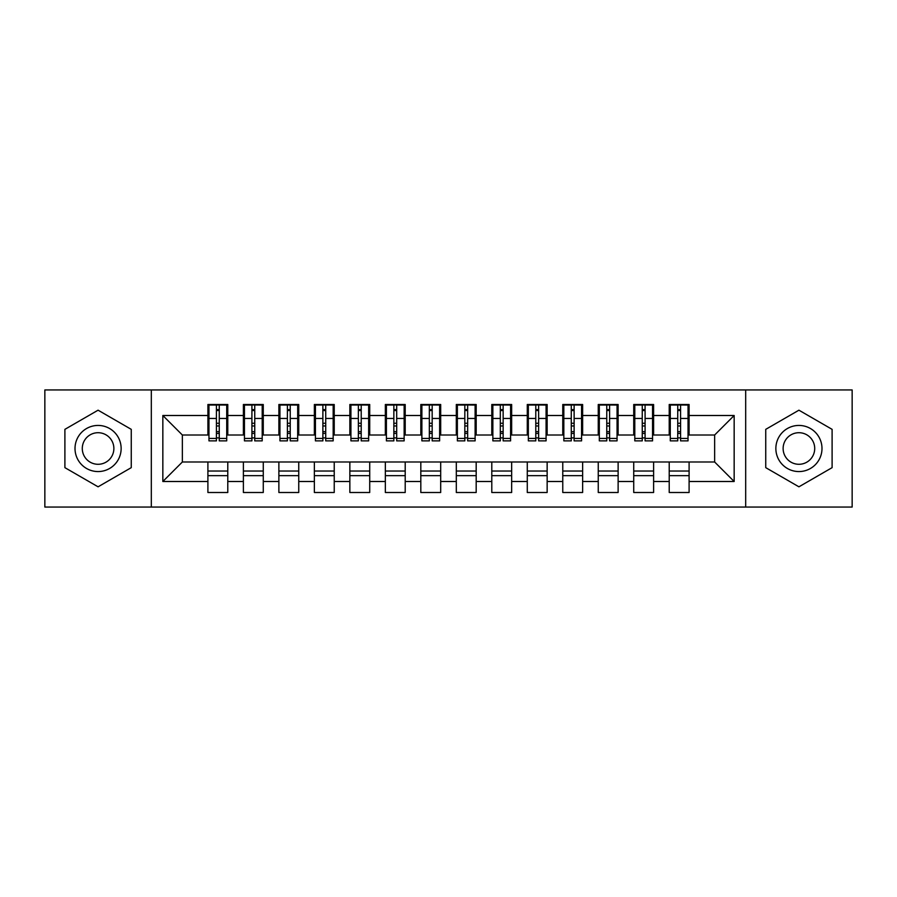 <?xml version="1.0" encoding="UTF-8"?>
<svg xmlns="http://www.w3.org/2000/svg" width="897" height="897" viewBox="0 0 897 897"><rect width="100%" height="100%" fill="white"/><g stroke="black" fill="none" stroke-linecap="round" stroke-linejoin="round"><path stroke-width="1.35" d="M745.687 507.052L852.15 507.052L852.15 389.948L745.687 389.948L745.687 507.052L151.313 507.052L151.313 389.948L44.85 389.948L44.85 507.052L151.313 507.052M677.74 425.963L680.576 425.963L677.74 425.963M689.098 471.037L669.218 471.037M669.218 475.645L689.098 475.645M642.252 425.963L645.089 425.963L642.252 425.963M653.61 471.037L633.731 471.037M633.731 475.645L653.61 475.645M606.764 425.963L609.601 425.963L606.764 425.963M618.123 471.037L598.254 471.037M598.254 475.645L618.123 475.645M571.277 425.963L574.125 425.963L571.277 425.963M582.635 471.037L562.767 471.037M562.767 475.645L582.635 475.645M535.789 425.963L538.637 425.963L535.789 425.963M547.148 471.037L527.279 471.037M527.279 475.645L547.148 475.645M500.313 425.963L503.15 425.963L500.313 425.963M511.66 471.037L491.791 471.037M491.791 475.645L511.66 475.645M464.825 425.963L467.662 425.963L464.825 425.963M476.184 471.037L456.304 471.037M456.304 475.645L476.184 475.645M429.338 425.963L432.175 425.963L429.338 425.963M440.696 471.037L420.816 471.037M420.816 475.645L440.696 475.645M393.85 425.963L396.687 425.963L393.85 425.963M405.209 471.037L385.34 471.037M385.34 475.645L405.209 475.645M358.363 425.963L361.211 425.963L358.363 425.963M369.721 471.037L349.852 471.037M349.852 475.645L369.721 475.645M322.875 425.963L325.723 425.963L322.875 425.963M334.233 471.037L314.365 471.037M314.365 475.645L334.233 475.645M287.399 425.963L290.236 425.963L287.399 425.963M298.746 471.037L278.877 471.037M278.877 475.645L298.746 475.645M251.911 425.963L254.748 425.963L251.911 425.963M263.27 471.037L243.39 471.037M243.39 475.645L263.27 475.645M745.687 389.948L151.313 389.948M208.967 435.011L182.36 435.011L162.839 415.502L162.839 481.498L207.902 481.498L207.902 492.498L227.782 492.498L227.782 481.498L243.39 481.498L243.39 492.498L263.27 492.498L263.27 481.498L278.877 481.498L278.877 492.498L298.746 492.498L298.746 481.498L314.365 481.498L314.365 492.498L334.233 492.498L334.233 481.498L349.852 481.498L349.852 492.498L369.721 492.498L369.721 481.498L385.34 481.498L385.34 492.498L405.209 492.498L405.209 481.498L420.816 481.498L420.816 492.498L440.696 492.498L440.696 481.498L456.304 481.498L456.304 492.498L476.184 492.498L476.184 481.498L491.791 481.498L491.791 492.498L511.66 492.498L511.66 481.498L527.279 481.498L527.279 492.498L547.148 492.498L547.148 481.498L562.767 481.498L562.767 492.498L582.635 492.498L582.635 481.498L598.254 481.498L598.254 492.498L618.123 492.498L618.123 481.498L633.731 481.498L633.731 492.498L653.61 492.498L653.61 481.498L669.218 481.498L669.218 492.498L689.098 492.498L689.098 461.989L714.64 461.989L714.64 435.011L688.033 435.011M162.839 415.502L207.902 415.502L207.902 435.011M714.64 435.011L734.161 415.502L689.098 415.502L689.098 404.502L669.218 404.502L669.218 415.502L653.61 415.502L653.61 404.502L633.731 404.502L633.731 415.502L618.123 415.502L618.123 404.502L598.254 404.502L598.254 415.502L582.635 415.502L582.635 404.502L562.767 404.502L562.767 415.502L547.148 415.502L547.148 404.502L527.279 404.502L527.279 415.502L511.66 415.502L511.66 404.502L491.791 404.502L491.791 415.502L476.184 415.502L476.184 404.502L456.304 404.502L456.304 415.502L440.696 415.502L440.696 404.502L420.816 404.502L420.816 415.502L405.209 415.502L405.209 404.502L385.34 404.502L385.34 415.502L369.721 415.502L369.721 404.502L349.852 404.502L349.852 415.502L334.233 415.502L334.233 404.502L314.365 404.502L314.365 415.502L298.746 415.502L298.746 404.502L278.877 404.502L278.877 415.502L263.27 415.502L263.27 404.502L243.39 404.502L243.39 415.502L227.782 415.502L227.782 404.502L207.902 404.502L207.902 415.502M734.161 415.502L734.161 481.498L689.098 481.498M653.61 481.498L653.61 461.989L689.098 461.989M669.218 481.498L669.218 461.989M689.098 415.502L689.098 435.011M618.123 481.498L618.123 461.989L653.61 461.989M633.731 481.498L633.731 461.989M669.218 415.502L669.218 435.011L652.545 435.011M653.61 415.502L653.61 435.011M582.635 481.498L582.635 461.989L618.123 461.989M598.254 481.498L598.254 461.989M633.731 415.502L633.731 435.011L617.058 435.011M618.123 415.502L618.123 435.011M547.148 481.498L547.148 461.989L582.635 461.989M562.767 481.498L562.767 461.989M598.254 415.502L598.254 435.011L581.57 435.011M582.635 415.502L582.635 435.011M511.66 481.498L511.66 461.989L547.148 461.989M527.279 481.498L527.279 461.989M562.767 415.502L562.767 435.011L546.082 435.011M547.148 415.502L547.148 435.011M476.184 481.498L476.184 461.989L511.66 461.989M491.791 481.498L491.791 461.989M527.279 415.502L527.279 435.011L510.595 435.011M511.66 415.502L511.66 435.011M440.696 481.498L440.696 461.989L476.184 461.989M456.304 481.498L456.304 461.989M491.791 415.502L491.791 435.011L475.118 435.011M476.184 415.502L476.184 435.011M405.209 481.498L405.209 461.989L440.696 461.989M420.816 481.498L420.816 461.989M456.304 415.502L456.304 435.011L439.631 435.011M440.696 415.502L440.696 435.011M369.721 481.498L369.721 461.989L405.209 461.989M385.34 481.498L385.34 461.989M420.816 415.502L420.816 435.011L404.143 435.011M405.209 415.502L405.209 435.011M334.233 481.498L334.233 461.989L369.721 461.989M349.852 481.498L349.852 461.989M385.34 415.502L385.34 435.011L368.656 435.011M369.721 415.502L369.721 435.011M298.746 481.498L298.746 461.989L334.233 461.989M314.365 481.498L314.365 461.989M349.852 415.502L349.852 435.011L333.168 435.011M334.233 415.502L334.233 435.011M263.27 481.498L263.27 461.989L298.746 461.989M278.877 481.498L278.877 461.989M314.365 415.502L314.365 435.011L297.681 435.011M298.746 415.502L298.746 435.011M227.782 481.498L227.782 461.989L263.27 461.989M243.39 481.498L243.39 461.989M278.877 415.502L278.877 435.011L262.204 435.011M263.27 415.502L263.27 435.011M216.424 425.963L219.26 425.963L216.424 425.963M227.782 471.037L207.902 471.037M207.902 475.645L227.782 475.645M162.839 481.498L182.36 461.989L227.782 461.989M207.902 481.498L207.902 461.989M243.39 415.502L243.39 435.011L226.717 435.011M227.782 415.502L227.782 435.011M131.254 429.349L98.076 410.187L64.898 429.349L64.898 467.651L98.076 486.813L131.254 467.651L131.254 429.349L131.254 467.651L98.076 486.813L64.898 467.651L64.898 429.349L98.076 410.187L131.254 429.349M765.746 429.349L765.746 467.651L798.924 486.813L832.102 467.651L832.102 429.349L798.924 410.187L765.746 429.349L798.924 410.187L832.102 429.349L832.102 467.651L798.924 486.813L765.746 467.651L765.746 429.349M182.36 435.011L182.36 461.989M670.283 435.011L669.218 435.011M634.796 435.011L633.731 435.011M599.319 435.011L598.254 435.011M563.832 435.011L562.767 435.011M528.344 435.011L527.279 435.011M492.857 435.011L491.791 435.011M457.369 435.011L456.304 435.011M421.882 435.011L420.816 435.011M386.405 435.011L385.34 435.011M350.918 435.011L349.852 435.011M315.43 435.011L314.365 435.011M279.942 435.011L278.877 435.011M244.455 435.011L243.39 435.011M734.161 481.498L714.64 461.989M208.967 404.85L226.717 404.85L208.967 404.85L208.967 440.876L216.424 440.876L216.424 404.984L226.717 405.04L226.717 440.876L219.26 440.876L219.26 405.04M216.424 409.604L219.26 409.604M216.424 437.893L219.26 437.893M219.26 433.43L216.424 433.43M216.424 431.692L219.26 431.692M227.782 421.355L226.717 421.355M227.782 425.963L226.717 425.963M208.967 421.355L207.902 421.355M208.967 425.963L207.902 425.963M244.455 404.85L262.204 404.85L244.455 404.85L244.455 440.876L251.911 440.876L251.911 404.984L262.204 405.04L262.204 440.876L254.748 440.876L254.748 405.04M251.911 409.604L254.748 409.604M251.911 437.893L254.748 437.893M254.748 433.43L251.911 433.43M251.911 431.692L254.748 431.692M263.27 421.355L262.204 421.355M263.27 425.963L262.204 425.963M244.455 421.355L243.39 421.355M244.455 425.963L243.39 425.963M279.942 404.85L297.681 404.85L279.942 404.85L279.942 440.876L287.399 440.876L287.399 404.984L297.681 405.04L297.681 440.876L290.236 440.876L290.236 405.04M287.399 409.604L290.236 409.604M287.399 437.893L290.236 437.893M290.236 433.43L287.399 433.43M287.399 431.692L290.236 431.692M298.746 421.355L297.681 421.355M298.746 425.963L297.681 425.963M279.942 421.355L278.877 421.355M279.942 425.963L278.877 425.963M315.43 404.85L333.168 404.85L315.43 404.85L315.43 440.876L322.875 440.876L322.875 404.984L333.168 405.04L333.168 440.876L325.723 440.876L325.723 405.04M322.875 409.604L325.723 409.604M322.875 437.893L325.723 437.893M325.723 433.43L322.875 433.43M322.875 431.692L325.723 431.692M334.233 421.355L333.168 421.355M334.233 425.963L333.168 425.963M315.43 421.355L314.365 421.355M315.43 425.963L314.365 425.963M350.918 404.85L368.656 404.85L350.918 404.85L350.918 440.876L358.363 440.876L358.363 404.984L368.656 405.04L368.656 440.876L361.211 440.876L361.211 405.04M358.363 409.604L361.211 409.604M358.363 437.893L361.211 437.893M361.211 433.43L358.363 433.43M358.363 431.692L361.211 431.692M369.721 421.355L368.656 421.355M369.721 425.963L368.656 425.963M350.918 421.355L349.852 421.355M350.918 425.963L349.852 425.963M98.076 425.436A23.064 23.064 0 0 0 75.012 448.5A23.064 23.064 0 0 0 98.076 471.564A23.064 23.064 0 0 0 121.14 448.5A23.064 23.064 0 0 0 98.076 425.436M98.076 432.713A15.787 15.787 0 0 0 82.289 448.5A15.787 15.787 0 0 0 98.076 464.287A15.787 15.787 0 0 0 113.874 448.5A15.787 15.787 0 0 0 98.076 432.713M798.924 425.436A23.064 23.064 0 0 0 775.86 448.5A23.064 23.064 0 0 0 798.924 471.564A23.064 23.064 0 0 0 821.988 448.5A23.064 23.064 0 0 0 798.924 425.436M798.924 432.713A15.787 15.787 0 0 0 783.126 448.5A15.787 15.787 0 0 0 798.924 464.287A15.787 15.787 0 0 0 814.711 448.5A15.787 15.787 0 0 0 798.924 432.713M386.405 404.85L404.143 404.85L386.405 404.85L386.405 440.876L393.85 440.876L393.85 404.984L404.143 405.04L404.143 440.876L396.687 440.876L396.687 405.04M393.85 409.604L396.687 409.604M393.85 437.893L396.687 437.893M396.687 433.43L393.85 433.43M393.85 431.692L396.687 431.692M405.209 421.355L404.143 421.355M405.209 425.963L404.143 425.963M386.405 421.355L385.34 421.355M386.405 425.963L385.34 425.963M421.882 404.85L439.631 404.85L421.882 404.85L421.882 440.876L429.338 440.876L429.338 404.984L439.631 405.04L439.631 440.876L432.175 440.876L432.175 405.04M429.338 409.604L432.175 409.604M429.338 437.893L432.175 437.893M432.175 433.43L429.338 433.43M429.338 431.692L432.175 431.692M440.696 421.355L439.631 421.355M440.696 425.963L439.631 425.963M421.882 421.355L420.816 421.355M421.882 425.963L420.816 425.963M457.369 404.85L475.118 404.85L457.369 404.85L457.369 440.876L464.825 440.876L464.825 404.984L475.118 405.04L475.118 440.876L467.662 440.876L467.662 405.04M464.825 409.604L467.662 409.604M464.825 437.893L467.662 437.893M467.662 433.43L464.825 433.43M464.825 431.692L467.662 431.692M476.184 421.355L475.118 421.355M476.184 425.963L475.118 425.963M457.369 421.355L456.304 421.355M457.369 425.963L456.304 425.963M492.857 404.85L510.595 404.85L492.857 404.85L492.857 440.876L500.313 440.876L500.313 404.984L510.595 405.04L510.595 440.876L503.15 440.876L503.15 405.04M500.313 409.604L503.15 409.604M500.313 437.893L503.15 437.893M503.15 433.43L500.313 433.43M500.313 431.692L503.15 431.692M511.66 421.355L510.595 421.355M511.66 425.963L510.595 425.963M492.857 421.355L491.791 421.355M492.857 425.963L491.791 425.963M528.344 404.85L546.082 404.85L528.344 404.85L528.344 440.876L535.789 440.876L535.789 404.984L546.082 405.04L546.082 440.876L538.637 440.876L538.637 405.04M535.789 409.604L538.637 409.604M535.789 437.893L538.637 437.893M538.637 433.43L535.789 433.43M535.789 431.692L538.637 431.692M547.148 421.355L546.082 421.355M547.148 425.963L546.082 425.963M528.344 421.355L527.279 421.355M528.344 425.963L527.279 425.963M563.832 404.85L581.57 404.85L563.832 404.85L563.832 440.876L571.277 440.876L571.277 404.984L581.57 405.04L581.57 440.876L574.125 440.876L574.125 405.04M571.277 409.604L574.125 409.604M571.277 437.893L574.125 437.893M574.125 433.43L571.277 433.43M571.277 431.692L574.125 431.692M582.635 421.355L581.57 421.355M582.635 425.963L581.57 425.963M563.832 421.355L562.767 421.355M563.832 425.963L562.767 425.963M599.319 404.85L617.058 404.85L599.319 404.85L599.319 440.876L606.764 440.876L606.764 404.984L617.058 405.04L617.058 440.876L609.601 440.876L609.601 405.04M606.764 409.604L609.601 409.604M606.764 437.893L609.601 437.893M609.601 433.43L606.764 433.43M606.764 431.692L609.601 431.692M618.123 421.355L617.058 421.355M618.123 425.963L617.058 425.963M599.319 421.355L598.254 421.355M599.319 425.963L598.254 425.963M634.796 404.85L652.545 404.85L634.796 404.85L634.796 440.876L642.252 440.876L642.252 404.984L652.545 405.04L652.545 440.876L645.089 440.876L645.089 405.04M642.252 409.604L645.089 409.604M642.252 437.893L645.089 437.893M645.089 433.43L642.252 433.43M642.252 431.692L645.089 431.692M653.61 421.355L652.545 421.355M653.61 425.963L652.545 425.963M634.796 421.355L633.731 421.355M634.796 425.963L633.731 425.963M670.283 404.85L688.033 404.85L670.283 404.85L670.283 440.876L677.74 440.876L677.74 404.984L688.033 405.04L688.033 440.876L680.576 440.876L680.576 405.04M677.74 409.604L680.576 409.604M677.74 437.893L680.576 437.893M680.576 433.43L677.74 433.43M677.74 431.692L680.576 431.692M689.098 421.355L688.033 421.355M689.098 425.963L688.033 425.963M670.283 421.355L669.218 421.355M670.283 425.963L669.218 425.963M208.967 405.04L216.424 405.04M219.26 438.431L226.717 438.431M219.26 418.462L226.717 418.462M208.967 438.431L216.424 438.431M208.967 418.462L216.424 418.462M216.424 423.261L219.26 423.261M216.424 410.534L219.26 410.534M244.455 405.04L251.911 405.04M254.748 438.431L262.204 438.431M254.748 418.462L262.204 418.462M244.455 438.431L251.911 438.431M244.455 418.462L251.911 418.462M251.911 423.261L254.748 423.261M251.911 410.534L254.748 410.534M279.942 405.04L287.399 405.04M290.236 438.431L297.681 438.431M290.236 418.462L297.681 418.462M279.942 438.431L287.399 438.431M279.942 418.462L287.399 418.462M287.399 423.261L290.236 423.261M287.399 410.534L290.236 410.534M315.43 405.04L322.875 405.04M325.723 438.431L333.168 438.431M325.723 418.462L333.168 418.462M315.43 438.431L322.875 438.431M315.43 418.462L322.875 418.462M322.875 423.261L325.723 423.261M322.875 410.534L325.723 410.534M350.918 405.04L358.363 405.04M361.211 438.431L368.656 438.431M361.211 418.462L368.656 418.462M350.918 438.431L358.363 438.431M350.918 418.462L358.363 418.462M358.363 423.261L361.211 423.261M358.363 410.534L361.211 410.534M386.405 405.04L393.85 405.04M396.687 438.431L404.143 438.431M396.687 418.462L404.143 418.462M386.405 438.431L393.85 438.431M386.405 418.462L393.85 418.462M393.85 423.261L396.687 423.261M393.85 410.534L396.687 410.534M421.882 405.04L429.338 405.04M432.175 438.431L439.631 438.431M432.175 418.462L439.631 418.462M421.882 438.431L429.338 438.431M421.882 418.462L429.338 418.462M429.338 423.261L432.175 423.261M429.338 410.534L432.175 410.534M457.369 405.04L464.825 405.04M467.662 438.431L475.118 438.431M467.662 418.462L475.118 418.462M457.369 438.431L464.825 438.431M457.369 418.462L464.825 418.462M464.825 423.261L467.662 423.261M464.825 410.534L467.662 410.534M492.857 405.04L500.313 405.04M503.15 438.431L510.595 438.431M503.15 418.462L510.595 418.462M492.857 438.431L500.313 438.431M492.857 418.462L500.313 418.462M500.313 423.261L503.15 423.261M500.313 410.534L503.15 410.534M528.344 405.04L535.789 405.04M538.637 438.431L546.082 438.431M538.637 418.462L546.082 418.462M528.344 438.431L535.789 438.431M528.344 418.462L535.789 418.462M535.789 423.261L538.637 423.261M535.789 410.534L538.637 410.534M563.832 405.04L571.277 405.04M574.125 438.431L581.57 438.431M574.125 418.462L581.57 418.462M563.832 438.431L571.277 438.431M563.832 418.462L571.277 418.462M571.277 423.261L574.125 423.261M571.277 410.534L574.125 410.534M599.319 405.04L606.764 405.04M609.601 438.431L617.058 438.431M609.601 418.462L617.058 418.462M599.319 438.431L606.764 438.431M599.319 418.462L606.764 418.462M606.764 423.261L609.601 423.261M606.764 410.534L609.601 410.534M634.796 405.04L642.252 405.04M645.089 438.431L652.545 438.431M645.089 418.462L652.545 418.462M634.796 438.431L642.252 438.431M634.796 418.462L642.252 418.462M642.252 423.261L645.089 423.261M642.252 410.534L645.089 410.534M670.283 405.04L677.74 405.04M680.576 438.431L688.033 438.431M680.576 418.462L688.033 418.462M670.283 438.431L677.74 438.431M670.283 418.462L677.74 418.462M677.74 423.261L680.576 423.261M677.74 410.534L680.576 410.534"/></g></svg>
